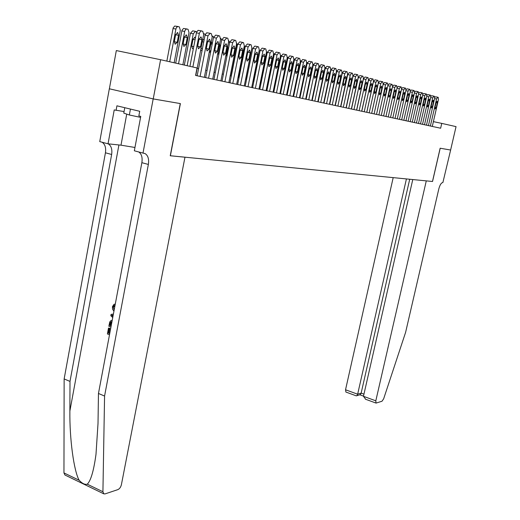 <?xml version="1.0" encoding="UTF-8"?>
<svg xmlns="http://www.w3.org/2000/svg" width="520" height="520" viewBox="0 0 520 520"><rect width="100%" height="100%" fill="white"/><g stroke="black" fill="none" stroke-linecap="round" stroke-linejoin="round"><path stroke-width="0.78" d="M109.376 88.79L116.317 50.57L160.602 59.709L153.231 98.924L109.33 88.784L153.185 98.91L180.258 103.565L170.242 155.76L184.971 157.203L121.388 484.75C120.757 487.195 119.587 488.82 117.871 489.619L105.105 493.89L103.851 493.863L102.921 491.745L104.572 396.051L148.363 164.444C149.149 159.153 148.07 155.538 145.126 153.615L143 153.088L153.185 98.91M160.602 59.709L197.035 67.957L195.585 75.439L440.642 128.232L441.753 123.39L433.394 121.641M450.632 150.026L440.206 148.233L432.543 181.487L426.283 180.875L375.81 400.816L376.058 403.084L382.012 401.232L383.65 398.821L405.606 332.351L438.854 188.76C439.926 184.828 441.272 182.748 442.897 182.507L450.632 150.026L440.147 148.226L432.484 181.487L170.242 155.74M450.619 150.026L456.047 126.627L441.753 123.39M170.378 155.773L180.394 103.591L153.231 98.924M325.234 97.273L324.903 97.201M319.404 95.96L319.039 95.875L324.571 69.7L325.319 68.068M313.456 94.614L313.047 94.523M307.392 93.242L306.937 93.138M301.197 91.845L300.69 91.728M294.866 90.415L294.314 90.285M288.405 88.953L287.807 88.816M281.808 87.458L281.151 87.315M275.061 85.937L274.352 85.774M268.171 84.377L267.404 84.208M261.125 82.784L260.299 82.602M253.916 81.159L253.032 80.957M246.552 79.495L245.603 79.281M239.011 77.785L237.998 77.558M231.296 76.043L230.211 75.797M223.405 74.263L222.242 73.996M215.319 72.436L214.084 72.157M207.038 70.564L205.725 70.265M198.556 68.647L197.158 68.328M192.862 67.015L199.42 33.059L200.85 30.973L202.748 31.22L203.684 34.593L195.774 75.484M201.468 30.855L198.088 30.348L196.547 32.188L189.93 66.352M199.089 38.98L201.123 37.044L201.87 39.728L200.493 46.852L198.452 48.795L197.711 46.137L199.089 38.98M169.696 61.77L175.968 28.698L176.806 27.086L178.23 26.566L179.335 26.904L180.317 30.238L174.135 62.777M166.842 61.12L173.173 27.846L174.727 26.039L178.035 26.533M174.343 41.645L175.656 34.716M175.689 34.547L174.35 41.607L175.13 44.239L177.19 42.334L178.522 35.302L177.743 32.649L175.689 34.547M124.767 107.698L123.773 113.106L129.344 114.992L140.576 117.37M130.442 109.064L129.344 114.992M109.785 333.262L108.94 332.995L109.831 328.289L108.505 328.075L109.831 328.289M113.731 306.963L114.758 305.507L114.114 305.572L113.178 307.014L113.731 306.963M103.851 493.863L64.948 475.013L63.954 472.914L64.142 378.937L69.999 381.413L69.875 411.034C69.517 439.004 73.866 470.918 79.138 480.253C82.16 483.503 84.877 484.816 87.282 484.192C90.851 480.675 93.756 470.73 95.992 454.35L98.013 423.475L98.462 393.465L141.869 162.682C142.636 157.515 141.59 153.94 138.73 151.957M98.462 393.465L104.572 396.051M64.142 378.937L105.437 152.789C106.151 147.732 105.034 144.216 102.083 142.227M108.219 143.826C111.234 145.769 112.378 149.318 111.644 154.479L69.999 381.413M109.33 88.784L99.742 141.609L108.037 143.812L114.224 109.928L124.059 111.566M143 153.088L134.342 150.794L140.764 116.389L138.847 115.921L139.711 111.293L116.922 105.814L116.084 110.383M108.037 143.812L120.998 145.178L134.959 147.472M113.178 307.014L114.159 309.972M113.932 311.181L112.567 309.25L112.431 306.683L113.958 304.35L114.959 304.142L115.024 305.389M114.933 305.403L114.114 305.572M112.736 317.564L110.825 315.712L111.072 314.379L113.386 314.093M113.184 315.192L111.709 315.328L112.944 316.466M110.948 327.048L108.843 326.255L109.752 321.952L110.994 320.554L112.21 320.346M111.989 321.536L110.539 322.335L110.142 323.668L109.824 325.364L111.169 325.871M111.234 325.559L110.39 325.293L111.124 322.264L111.872 321.627L111.215 321.711M109.824 325.364L110.39 325.293M110.539 322.335L111.124 322.264M110.142 323.668L110.708 323.596M109.259 328.361L108.374 333.067L108.94 332.995M108.374 333.067L109.72 333.587M109.499 334.763L107.4 333.957L108.505 328.075M393.185 177.632L345.534 389.779L357.65 394.199L361.153 393.12L363.954 394.141M406.419 178.925L357.65 394.199L356.889 395.7L360.393 394.615L361.153 393.12L409.708 179.25M412.769 179.55L363.46 396.312L375.81 400.816M345.937 392.067L345.534 389.779M365.69 399.288L363.46 396.312M363.5 396.123L359.834 394.791L360.393 394.615M356.174 395.811L356.889 395.7M200.089 76.414L207.974 35.776L210.243 33.3L211.302 33.624L212.206 36.953L204.347 77.331M210.061 33.267L206.707 32.767L205.101 34.905L197.178 75.784M207.708 41.294L209.697 39.377L210.425 42.023L209.053 49.056L207.058 50.98L206.336 48.36L207.708 41.294M208.559 78.234L216.392 38.11L218.621 35.653L219.655 35.971L220.525 39.247L212.713 79.131M218.446 35.62L215.703 35.113L213.467 37.557L205.667 77.61M216.119 43.55L218.069 41.652L218.764 44.265L217.406 51.214L215.449 53.118L214.754 50.525L216.119 43.55M216.827 80.015L224.614 40.378L226.798 37.953L227.799 38.259L228.65 41.496L220.883 80.892M226.629 37.921L223.899 37.414L221.708 39.832L213.954 79.398M224.328 45.754L226.233 43.875L226.909 46.449L225.556 53.313L223.645 55.198L222.969 52.643L224.328 45.754M224.894 81.757L232.635 42.601L234.78 40.196L235.755 40.495L236.581 43.686L228.858 82.609M234.618 40.163L231.9 39.657L229.756 42.055L222.047 81.139M232.336 47.905L234.208 46.04L234.864 48.587L233.519 55.361L231.641 57.233L230.99 54.711L232.336 47.905M178.529 63.772L184.763 31.109L185.776 29.335L186.979 29.003L188.058 29.322L189.007 32.617L182.864 64.753M175.695 63.128L181.994 30.264L183.514 28.477L186.791 28.964M184.47 36.888L183.144 43.855L183.898 46.456L185.913 44.564L187.239 37.622L186.478 35.003L184.47 36.888M187.148 65.722L193.278 33.781L190.431 33.254L192.68 30.849L195.344 31.343M184.333 65.085L190.431 33.254M195.442 37.694L195.013 37.297L193.05 39.163L191.724 46.046L192.452 48.614L193.349 48.561M196.709 31.772L195.52 31.376L193.278 33.781M204.009 40.482L203.346 39.539L202.742 39.481M200.597 50.57L202.111 50.291M205.29 34.333L203.775 33.67M212.199 44.09L211.289 41.659M209.118 52.839L210.834 51.103M213.636 36.94L212.303 36.036M232.778 83.453L240.474 44.766L242.58 42.386L243.529 42.673L244.322 45.832L236.652 84.285M242.417 42.354L239.72 41.854L237.614 44.226L229.951 82.843M240.162 50.011L241.995 48.159L242.632 50.668L241.293 57.369L239.453 59.221L238.83 56.732L240.162 50.011M217.471 54.86L218.803 52.968L220.097 46.358L219.603 43.986M221.748 39.663L220.623 38.35M240.481 85.111L248.131 46.878L250.192 44.525L251.121 44.811L251.888 47.918L244.264 85.93M250.042 44.499L247.358 43.992L245.291 46.345L237.672 84.507M247.812 52.059L249.607 50.225L250.218 52.709L248.892 59.325L247.091 61.165L246.48 58.702L247.812 52.059M225.667 56.615L226.558 54.951L227.844 48.419L227.669 46.475M229.593 42.88L228.742 40.638M248.008 86.736L255.606 48.952L257.634 46.618L258.538 46.891L259.285 49.966L251.706 87.529M257.491 46.592L254.82 46.091L252.785 48.419L245.219 86.132M255.281 54.067L257.043 52.254L257.634 54.698L256.315 61.236L254.547 63.057L253.955 60.632L255.281 54.067M236.665 43.056L237.055 45.76L231.056 75.992M233.753 57.948L235.469 49.283M255.366 88.322L262.918 50.973L264.908 48.659L265.792 48.925L266.513 51.961L258.98 89.096M264.771 48.633L262.113 48.133L260.117 50.44L252.597 87.724M262.581 56.023L264.31 54.23L264.882 56.641L263.575 63.109L261.839 64.916L261.267 62.517L262.581 56.023M244.355 45.669L244.439 47.782L238.472 77.668M262.561 89.869L270.062 52.943L272.019 50.661L272.877 50.921L273.579 53.918L266.097 90.63M271.882 50.635L269.243 50.134L267.286 52.416L259.805 89.278M269.718 57.941L271.414 56.16L271.967 58.545L270.667 64.935L268.97 66.723L268.411 64.357L269.718 57.941M251.752 48.614L245.733 79.306M269.594 91.384L277.05 54.88L278.974 52.611L279.812 52.864L280.488 55.829L273.052 92.131M278.844 52.585L276.218 52.091L274.293 54.353L266.864 90.799M276.699 59.813L278.363 58.045L278.902 60.405L277.608 66.729L275.938 68.497L275.405 66.157L276.699 59.813M276.471 92.866L283.887 56.764L285.772 54.522L286.592 54.769L287.248 57.694L279.858 93.594M285.649 54.502L283.036 54.009L281.144 56.245L273.761 92.281M283.524 61.646L285.161 59.898L285.682 62.225L284.394 68.477L282.757 70.233L282.236 67.918L283.524 61.646M253.682 81.107L260.058 50.745M283.205 94.315L290.576 58.617L292.428 56.394L293.228 56.634L293.865 59.527L286.52 95.03M292.305 56.368L289.712 55.88L287.853 58.097L280.514 93.737M290.206 63.44L291.811 61.705L292.312 64.005L291.038 70.187L289.425 71.929L288.925 69.641L290.206 63.44M260.572 82.66L266.383 54.002L267.365 52.084M289.796 95.739L297.115 60.424L298.942 58.22L299.721 58.461L300.339 61.315L293.039 96.434M298.825 58.201L296.244 57.714L294.418 59.911L287.125 95.16M296.745 65.195L298.317 63.473L298.805 65.748L297.538 71.864L295.958 73.587L295.471 71.331L296.745 65.195M273.364 54.964L274.476 53.69M296.244 97.13L303.524 62.199L305.312 60.014L306.079 60.248L306.677 63.07L299.423 97.812M305.201 59.995L302.633 59.508L300.839 61.685L293.592 96.558M303.141 66.911L304.688 65.208L305.162 67.457L303.901 73.502L302.347 75.212L301.88 72.982L303.141 66.911M280.475 55.893L281.372 55.465M302.562 98.488L309.79 63.928L311.558 61.77L312.306 61.991L312.877 64.785L305.669 99.158M311.447 61.75L308.893 61.263L307.132 63.42L299.923 97.916M309.406 68.594L310.928 66.905L311.382 69.127L310.128 75.108L308.607 76.804L308.152 74.6L309.406 68.594M287.307 57.343L288.087 57.304M308.75 99.82L315.933 65.63L317.668 63.486L318.396 63.707L318.955 66.463L311.792 100.477M317.564 63.466L315.022 62.979L313.287 65.117L306.131 99.255M315.543 70.239L317.031 68.562L317.48 70.759L316.231 76.68L314.736 78.364L314.294 76.18L315.543 70.239M293.943 58.981L294.658 59.098M314.808 101.127L321.945 67.288L323.655 65.169L324.37 65.383L324.909 68.107L317.792 101.77M323.55 65.15L321.029 64.668L319.319 66.788L312.208 100.562M321.548 71.851L323.017 70.194L323.447 72.365L322.212 78.221L320.736 79.891L320.307 77.734L321.548 71.851M320.743 102.401L327.841 68.919L329.517 66.814L330.219 67.028L330.74 69.719L323.668 103.031M329.42 66.794L326.911 66.32L325.234 68.419L318.162 101.849M327.438 73.437L328.881 71.786L329.297 73.931L328.068 79.729L326.619 81.386L326.203 79.248L327.438 73.437M326.56 103.656L333.613 70.519L335.263 68.432L335.946 68.633L336.453 71.305L329.427 104.273M335.173 68.413L332.677 67.931L331.026 70.018L323.993 103.103M333.203 74.984L334.62 73.346L335.029 75.472L333.801 81.211L332.384 82.849L331.981 80.736L333.203 74.984M332.261 104.884L339.268 72.079L340.899 70.011L341.569 70.213L342.056 72.852L335.069 105.489M340.808 69.992L338.325 69.517L336.7 71.585L329.713 104.338M338.858 76.499L340.256 74.88L340.646 76.98L339.43 82.66L338.032 84.285L337.643 82.199L338.858 76.499M313.326 94.581L318.611 68.094M319.261 67.08L318.897 68.146M337.851 106.087L344.819 73.612L346.418 71.565L347.074 71.76L347.549 74.367L340.606 106.684M346.333 71.546L343.863 71.071L342.264 73.118L335.322 105.547M344.403 77.987L345.774 76.382L346.151 78.455L344.942 84.084L343.571 85.696L343.194 83.629L344.403 77.987M343.337 107.27L350.253 75.114L351.832 73.086L352.476 73.275L352.937 75.855L346.034 107.855M351.748 73.067L349.297 72.599L347.718 74.627L340.821 106.73M349.837 79.443L351.182 77.85L351.553 79.905L350.35 85.475L348.998 87.074L348.634 85.033L349.837 79.443M330.018 74.757L328.51 81.841M331.227 69.316L330.72 69.823M348.712 108.427L355.589 76.59L357.143 74.575L357.767 74.763L358.215 77.318L351.357 108.999M357.058 74.561L354.621 74.094L353.067 76.102L346.209 107.887M355.166 80.88L356.493 79.293L356.85 81.328L355.654 86.84L354.322 88.426L353.971 86.405L355.166 80.88M335.829 75.66L335.322 76.629M334.009 82.791L334.074 83.902M336.966 70.72L336.518 70.941M353.984 109.564L360.822 78.039L362.349 76.037L362.966 76.225L363.396 78.748L356.584 110.123M362.271 76.024L359.847 75.556L358.319 77.552L351.5 109.031M360.393 82.277L361.699 80.711L362.043 82.725L360.861 88.185L359.548 89.759L359.203 87.757L360.393 82.277M339.417 85.189L339.593 85.605M342.55 72.222L342.147 72.248M359.157 110.676L365.95 79.456L367.458 77.474L368.062 77.656L368.478 80.158L361.706 111.228M367.38 77.461L364.975 76.993L363.467 78.975L356.694 110.149M365.521 83.655L366.808 82.102L367.14 84.091L365.963 89.499L364.669 91.059L364.338 89.083L365.521 83.655M364.234 111.774L370.988 80.847L372.469 78.884L373.061 79.059L373.464 81.536L366.737 112.314M372.392 78.871L370 78.403L368.518 80.366L361.784 111.248M370.552 85.007L371.82 83.46L372.144 85.436L370.968 90.785L369.7 92.339L369.375 90.376L370.552 85.007M369.213 112.847L375.928 82.212L377.39 80.262L377.969 80.438L378.359 82.888L371.67 113.373M377.319 80.249L374.94 79.794L373.471 81.737L366.782 112.32M375.492 86.333L376.734 84.799L377.052 86.749L375.888 92.053L374.634 93.594L374.322 91.65L375.492 86.333M374.101 113.9L380.776 83.558L382.219 81.62L382.785 81.79L383.168 84.214L376.512 114.419M382.148 81.608L379.782 81.153L378.339 83.083L371.69 113.38M380.334 87.633L381.563 86.112L381.869 88.042L380.712 93.301L379.483 94.822L379.178 92.905L380.334 87.633M378.904 114.933L385.535 84.87L386.958 82.953L387.517 83.122L387.881 85.52L381.271 115.447M385.093 88.913L386.301 87.399L386.601 89.317L385.45 94.523L384.235 96.031L383.942 94.133L385.093 88.913M383.188 84.11L384.54 82.485L386.887 82.94M383.617 115.947L390.208 86.164L391.612 84.26L392.158 84.428L392.516 86.801L385.944 116.448M389.766 90.162L390.962 88.666L391.241 90.558L390.104 95.719L388.908 97.221L388.622 95.335L389.766 90.162M387.946 85.195L389.214 83.798L391.547 84.247M388.251 116.948L394.803 87.431L396.182 85.547L396.721 85.709L397.066 88.062L390.533 117.435M394.355 91.397L395.531 89.908L395.804 91.787L394.674 96.895L393.49 98.384L393.218 96.525L394.355 91.397M392.594 86.34L393.796 85.085L396.116 85.534M392.801 117.923L399.308 88.68L400.673 86.808L401.2 86.963L401.538 89.297L395.044 118.41M398.86 92.606L400.023 91.13L400.29 92.989L399.159 98.052L397.995 99.534L397.728 97.689L398.86 92.606M397.156 87.49L398.3 86.346L400.615 86.794M397.267 118.892L403.741 89.901L405.087 88.049L405.6 88.198L405.925 90.506L399.471 119.366M403.293 93.795L404.43 92.333L404.69 94.172L403.566 99.19L402.422 100.659L402.168 98.826L403.293 93.795M401.635 88.641L402.727 87.588L405.022 88.036M401.654 119.834L408.09 91.111L409.422 89.265L409.923 89.414L410.241 91.702L403.825 120.302M407.641 94.965L408.766 93.509L409.019 95.329L407.901 100.308L406.77 101.764L406.523 99.951L407.641 94.965M406.036 89.778L407.082 88.809L409.357 89.252M405.971 120.763L412.366 92.294L413.679 90.46L414.174 90.61L414.479 92.872L408.103 121.225M411.918 96.109L413.023 94.666L413.27 96.473L412.159 101.406L411.047 102.849L410.807 101.056L411.918 96.109M410.351 90.909L411.353 90.005L413.621 90.448M410.215 121.68L416.572 93.451L417.865 91.637L418.353 91.78L418.646 94.029L412.308 122.128M416.117 97.24L417.209 95.803L417.443 97.591L416.344 102.486L415.246 103.916L415.012 102.141L416.117 97.24M414.596 92.02L415.551 91.189L417.807 91.624M414.382 122.577L420.7 94.595L421.98 92.794L422.454 92.937L422.74 95.16L416.442 123.019M420.245 98.345L421.324 96.928L421.551 98.696L420.459 103.545L419.374 104.969L419.146 103.207L420.245 98.345M418.762 93.119L419.685 92.346L421.922 92.781M418.483 123.461L424.762 95.719L426.023 93.931L426.491 94.068L426.771 96.272L420.505 123.897M424.307 99.437L425.373 98.026L425.594 99.781L424.502 104.585L423.436 105.995L423.215 104.253L424.307 99.437M422.857 94.205L423.741 93.483L425.971 93.919M422.513 124.326L428.76 96.824L430.001 95.049L430.463 95.186L430.729 97.364L424.502 124.755M428.298 100.51L429.351 99.106L429.559 100.848L428.48 105.612L427.427 107.016L427.213 105.287L428.298 100.51M426.887 95.277L427.732 94.601L429.949 95.037M426.472 125.184L432.685 97.909L433.914 96.148L434.363 96.284L434.623 98.442L428.435 125.599M432.224 101.562L433.257 100.172L433.466 101.894L432.393 106.62L431.353 108.01L431.145 106.294L432.224 101.562M430.846 96.33L431.659 95.706L433.862 96.135M430.372 126.022L436.547 98.976L437.756 97.227L438.204 97.357L438.451 99.502L432.296 126.438M436.085 102.596L437.106 101.218L437.307 102.927L436.235 107.608L435.214 108.992L435.012 107.296L436.085 102.596M434.746 97.37L435.519 96.791L437.71 97.221M196.372 32.838L199.342 33.391M201.87 39.728L199.05 39.195M200.493 46.852L197.685 46.306M175.89 29.029L173.011 28.489M175.65 34.755L178.522 35.302M174.323 41.776L177.19 42.334M69.875 411.034L118.917 144.957M141.869 162.682L148.363 164.444M111.644 154.479L105.437 152.789M63.954 472.914L79.138 480.253M87.282 484.192L102.921 491.745M126.731 114.108L120.998 145.178M205.03 35.23L207.974 35.776M210.425 42.023L207.669 41.503M209.053 49.056L206.31 48.523M213.467 37.557L216.392 38.11M218.764 44.265L216.08 43.752M217.406 51.214L214.728 50.687M221.708 39.832L224.614 40.378M226.909 46.449L224.289 45.949M225.556 53.313L222.944 52.8M229.756 42.055L232.635 42.601M234.864 48.587L232.303 48.093M233.519 55.361L230.964 54.867M184.691 31.434L181.825 30.901M184.438 37.089L187.239 37.622M183.118 44.018L185.913 44.564M193.011 39.364L195.046 39.748M191.698 46.209L193.726 46.605M202.3 41.756L203.71 42.023M200.987 48.523L202.397 48.802M210.841 43.992L212.167 44.245M209.534 50.681L210.86 50.941M237.614 44.226L240.474 44.766M242.632 50.668L240.13 50.193M241.293 57.369L238.797 56.882M219.174 46.176L220.097 46.358M217.874 52.793L218.803 52.968M245.291 46.345L248.131 46.878M250.218 52.709L247.774 52.241M248.892 59.325L246.454 58.851M227.305 48.315L227.844 48.419M226.018 54.847L226.558 54.951M252.785 48.419L255.606 48.952M257.634 54.698L255.242 54.236M256.315 61.236L253.936 60.768M260.117 50.44L262.918 50.973M264.882 56.641L262.548 56.193M263.575 63.109L261.242 62.654M267.286 52.416L270.062 52.943M271.967 58.545L269.685 58.104M270.667 64.935L268.392 64.493M274.293 54.353L277.05 54.88M278.902 60.405L276.666 59.975M277.608 66.729L275.379 66.287M281.144 56.245L283.887 56.764M285.682 62.225L283.498 61.802M284.394 68.477L282.217 68.049M287.853 58.097L290.576 58.617M292.312 64.005L290.173 63.59M291.038 70.187L288.906 69.764M266.942 54.106L266.383 54.002M294.418 59.911L297.115 60.424M298.805 65.748L296.712 65.344M297.538 71.864L295.451 71.448M273.956 55.998L273.182 55.855M300.839 61.685L303.524 62.199M305.162 67.457L303.115 67.054M303.901 73.502L301.853 73.099M280.82 57.85L280.105 57.714M307.132 63.42L309.79 63.928M311.382 69.127L309.381 68.737M310.128 75.108L308.126 74.711M287.528 59.664L286.871 59.534M313.287 65.117L315.933 65.63M317.48 70.759L315.51 70.376M316.231 76.68L314.269 76.291M294.099 61.438L293.495 61.321M319.319 66.788L321.945 67.288M323.447 72.365L321.522 71.987M322.212 78.221L320.288 77.838M300.528 63.174L299.975 63.07M301.087 60.859L300.423 60.73M325.234 68.419L327.841 68.919M329.297 73.931L327.411 73.567M328.068 79.729L326.183 79.359M306.826 64.877L306.319 64.779M307.385 62.582L306.761 62.465M331.026 70.018L333.613 70.519M335.029 75.472L333.177 75.108M333.801 81.211L331.962 80.841M312.988 66.541L312.526 66.45M313.547 64.272L312.969 64.162M336.7 71.585L339.268 72.079M340.646 76.98L338.832 76.622M339.43 82.66L337.623 82.303M319.586 65.923L319.046 65.826M342.264 73.118L344.819 73.612M346.151 78.455L344.376 78.111M344.942 84.084L343.174 83.727M325.5 67.548L325 67.451M347.718 74.627L350.253 75.114M351.553 79.905L349.81 79.567M350.35 85.475L348.615 85.13M331.298 69.134L330.837 69.05M353.067 76.102L355.589 76.59M356.85 81.328L355.141 80.99M355.654 86.84L353.951 86.502M336.979 70.694L336.55 70.616M358.319 77.552L360.822 78.039M362.043 82.725L360.366 82.394M360.861 88.185L359.184 87.848M363.467 78.975L365.95 79.456M367.14 84.091L365.495 83.766M365.963 89.499L364.319 89.167M368.518 80.366L370.988 80.847M372.144 85.436L370.526 85.117M370.968 90.785L369.363 90.467M373.471 81.737L375.928 82.212M377.052 86.749L375.466 86.437M375.888 92.053L374.303 91.741M378.339 83.083L380.776 83.558M381.869 88.042L380.315 87.737M380.712 93.301L379.158 92.989M383.123 84.403L385.535 84.87M386.601 89.317L385.073 89.011M385.45 94.523L383.923 94.218M387.842 85.703L390.208 86.164M391.241 90.558L389.747 90.266M390.104 95.719L388.603 95.42M392.476 86.977L394.803 87.431M395.804 91.787L394.335 91.494M394.674 96.895L393.198 96.603M397.026 88.231L399.308 88.68M400.29 92.989L398.84 92.703M399.159 98.052L397.716 97.767M401.499 89.466L403.741 89.901M404.69 94.172L403.267 93.886M403.566 99.19L402.149 98.904M405.886 90.675L408.09 91.111M409.019 95.329L407.622 95.056M407.901 100.308L406.504 100.028M410.202 91.865L412.366 92.294M413.27 96.473L411.892 96.2M412.159 101.406L410.787 101.127M414.44 93.034L416.572 93.451M417.443 97.591L416.098 97.325M416.344 102.486L414.999 102.213M418.613 94.185L420.7 94.595M421.551 98.696L420.225 98.436M420.459 103.545L419.133 103.278M422.708 95.316L424.762 95.719M425.594 99.781L424.288 99.522M424.502 104.585L423.202 104.325M426.731 96.421L428.76 96.824M429.559 100.848L428.279 100.594M428.48 105.612L427.2 105.352M430.697 97.513L432.685 97.909M433.466 101.894L432.204 101.641M432.393 106.62L431.132 106.366M434.59 98.592L436.547 98.976M437.307 102.927L436.066 102.681M436.235 107.608L435 107.361M201.123 37.044L200.616 36.953M177.222 32.552L177.743 32.649M143.234 153.114L145.126 153.615M376.058 403.084L365.378 399.178M356.291 395.856L345.839 392.028M209.697 39.377L209.209 39.286M218.069 41.652L217.594 41.561M226.233 43.875L225.784 43.791M234.208 46.04L233.772 45.962M185.984 34.905L186.478 35.003M194.532 37.206L195.013 37.297M202.878 39.455L203.346 39.539M241.995 48.159L241.572 48.081M249.607 50.225L249.197 50.154M257.043 52.254L256.646 52.175M264.31 54.23L263.926 54.152M271.414 56.16L271.043 56.089M278.363 58.045L278.005 57.98M285.161 59.898L284.817 59.833M291.811 61.705L291.48 61.639M298.317 63.473L297.993 63.414"/></g></svg>
